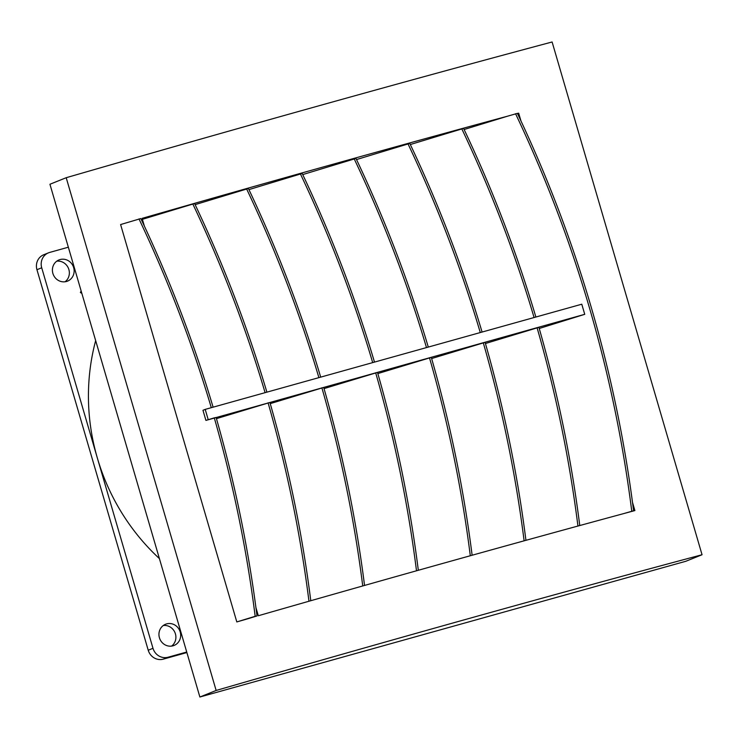 <?xml version="1.0" encoding="UTF-8"?>
<svg xmlns="http://www.w3.org/2000/svg" width="739" height="739" viewBox="0 0 739 739"><rect width="100%" height="100%" fill="white"/><g stroke="black" fill="none" stroke-linecap="round" stroke-linejoin="round"><path stroke-width="1.11" d="M216.139 690.466A1033.224 35.731 -16.3 0 1 702.05 554.74L552.107 41.984A1033.224 35.731 163.7 0 0 66.205 177.711L216.139 690.466L199.881 697.016L685.792 561.289L702.05 554.74M144.382 226.143L142.11 218.365A1033.224 35.731 -16.3 0 1 507.453 116.217L464.12 129.51M517.457 113.51A1033.224 35.731 -16.3 0 1 518.686 113.178L520.967 120.956M632.51 502.418L634.893 510.566A1033.224 35.731 163.7 0 0 629.314 512.072A1033.224 35.731 163.7 0 0 623.661 513.605A1033.224 35.731 163.7 0 0 258.317 615.744L255.934 607.597M236.813 621.933L255.177 616.298A1228.828 1148.905 -101.1 0 0 214.273 417.849L216.111 417.489A1228.828 1148.905 -101.1 0 1 257.015 615.938L247.713 618.792A1033.224 35.731 163.7 0 0 236.813 621.933L120.605 224.554L140.807 218.559A1228.828 1148.905 -101.1 0 1 213.1 407.189M66.205 177.711L49.938 184.26L199.881 697.016M623.661 513.605L633.591 510.76A1228.828 1148.905 -101.1 0 0 517.392 113.372L507.453 116.217M629.314 512.072L633.591 510.76M517.522 113.649L518.686 113.178M535.877 317.031A1228.828 1148.905 -101.1 0 0 463.593 128.401L410.321 144.53M482.077 332.051A1228.828 1148.905 -101.1 0 0 409.794 143.431L356.521 159.559M428.287 347.081A1228.828 1148.905 -101.1 0 0 355.995 158.451L302.731 174.589M374.488 362.11A1228.828 1148.905 -101.1 0 0 302.205 173.48L248.932 189.609M320.689 377.13A1228.828 1148.905 -101.1 0 0 248.406 188.51L195.133 204.638M266.89 392.16A1228.828 1148.905 -101.1 0 0 194.606 203.53L142.396 219.335M214.273 417.849L205.922 420.408L202.966 410.293L205.202 409.388L581.778 304.209L584.734 314.324L205.922 420.408M211.299 407.688A1228.828 1148.905 -101.1 0 0 138.978 218.92M257.015 615.938L255.177 616.298M265.098 392.658A1228.828 1148.905 -101.1 0 0 192.768 203.89M485.431 343.524L538.897 327.331A1228.828 1148.905 -101.1 0 1 579.764 525.54M431.631 358.554L485.098 342.36A1228.828 1148.905 -101.1 0 1 525.937 540.32M377.832 373.574L431.299 357.39A1228.828 1148.905 -101.1 0 1 472.129 555.238M324.042 388.603L377.5 372.41A1228.828 1148.905 -101.1 0 1 418.329 570.277M270.243 403.633L323.7 387.439A1228.828 1148.905 -101.1 0 1 364.549 585.445M216.444 418.653L269.911 402.469A1228.828 1148.905 -101.1 0 1 310.786 600.724M539.23 328.495L584.734 314.324M308.967 601.241A1228.828 1148.905 -101.1 0 0 268.072 402.82M631.753 511.12A1228.828 1148.905 -101.1 0 0 515.554 113.732M362.738 585.962A1228.828 1148.905 -101.1 0 0 321.871 387.799M416.51 570.794A1228.828 1148.905 -101.1 0 0 375.661 372.77M470.309 555.746A1228.828 1148.905 -101.1 0 0 429.461 357.741M524.117 540.819A1228.828 1148.905 -101.1 0 0 483.26 342.72M577.944 526.039A1228.828 1148.905 -101.1 0 0 537.059 327.691M534.085 317.53A1228.828 1148.905 -101.1 0 0 461.755 128.762M480.285 332.559A1228.828 1148.905 -101.1 0 0 407.956 143.791M426.486 347.579A1228.828 1148.905 -101.1 0 0 354.166 158.811M372.696 362.609A1228.828 1148.905 -101.1 0 0 300.367 173.841M318.897 377.638A1228.828 1148.905 -101.1 0 0 246.567 188.861M208.158 419.512L205.202 409.388M186.884 652.565L163.282 659.151A12.665 11.944 -111.9 0 1 148.225 650.228L36.95 269.707A12.665 11.944 -111.9 0 1 43.73 254.752L48.497 252.83A12.665 11.944 -111.9 0 1 49.679 252.424L68.348 247.214M171.568 646.108A11.427 10.78 68.1 0 0 175.42 633.868A11.427 10.78 68.1 0 0 163.273 625.517M65.032 281.781A11.427 10.78 68.1 0 0 68.884 269.541A11.427 10.78 68.1 0 0 56.737 261.19M81.844 293.374L80.375 292.496L81.466 292.053M80.375 292.496L81.151 290.99M186.727 652.02L168.049 657.23A12.665 11.944 -111.9 0 1 152.991 648.306L41.717 267.786A12.665 11.944 -111.9 0 1 48.497 252.83M180.196 631.947A11.427 10.78 -111.9 0 1 174.071 645.452A11.427 10.78 -111.9 0 1 159.809 638.875A11.427 10.78 -111.9 0 1 165.536 624.252A11.427 10.78 -111.9 0 1 180.196 631.947M73.66 267.62A11.427 10.78 -111.9 0 1 67.535 281.125A11.427 10.78 -111.9 0 1 53.273 274.548A11.427 10.78 -111.9 0 1 59 259.925A11.427 10.78 -111.9 0 1 73.66 267.62M95.664 340.624A211.003 199.013 68.1 0 0 97.354 458.041A211.003 199.013 68.1 0 0 159.412 558.601M36.95 269.707L41.717 267.786M148.225 650.228L152.991 648.306M163.282 659.151L168.049 657.23"/></g></svg>
